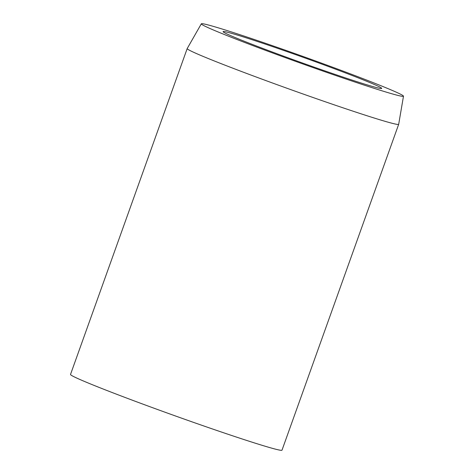 <?xml version="1.0" encoding="UTF-8"?>
<svg xmlns="http://www.w3.org/2000/svg" width="474" height="474" viewBox="0 0 474 474"><rect width="100%" height="100%" fill="white"/><g stroke="black" fill="none" stroke-linecap="round" stroke-linejoin="round"><path stroke-width="0.71" d="M402.408 96.335A107.367 3.561 19.7 0 0 403.487 96.192A107.367 3.561 19.7 0 0 310.085 58.995A107.367 3.561 19.7 0 0 202.386 23.7A107.367 3.561 19.7 0 0 201.32 23.807A107.367 3.561 19.7 0 0 294.117 60.826A107.367 3.561 19.7 0 0 402.408 96.335M403.487 96.192L398.687 124.277A112.32 3.727 -160.3 0 1 398.681 124.301A112.32 3.727 -160.3 0 1 397.562 124.431A112.32 3.727 -160.3 0 1 284.584 87.394A112.32 3.727 -160.3 0 1 187.189 48.573A112.32 3.727 -160.3 0 1 187.2 48.555L201.32 23.807M380.865 88.508A84.242 2.791 -160.3 0 1 297.447 61.205A84.242 2.791 -160.3 0 1 223.1 31.722A84.242 2.791 -160.3 0 1 223.929 31.521A84.242 2.791 -160.3 0 1 309.972 59.771A84.242 2.791 -160.3 0 1 381.635 88.484A84.242 2.791 -160.3 0 1 380.865 88.508M398.681 124.301L282.006 450.17A112.32 3.727 -160.3 0 1 280.881 450.3A112.32 3.727 -160.3 0 1 167.909 413.263A112.32 3.727 -160.3 0 1 70.513 374.448L187.189 48.573"/></g></svg>
